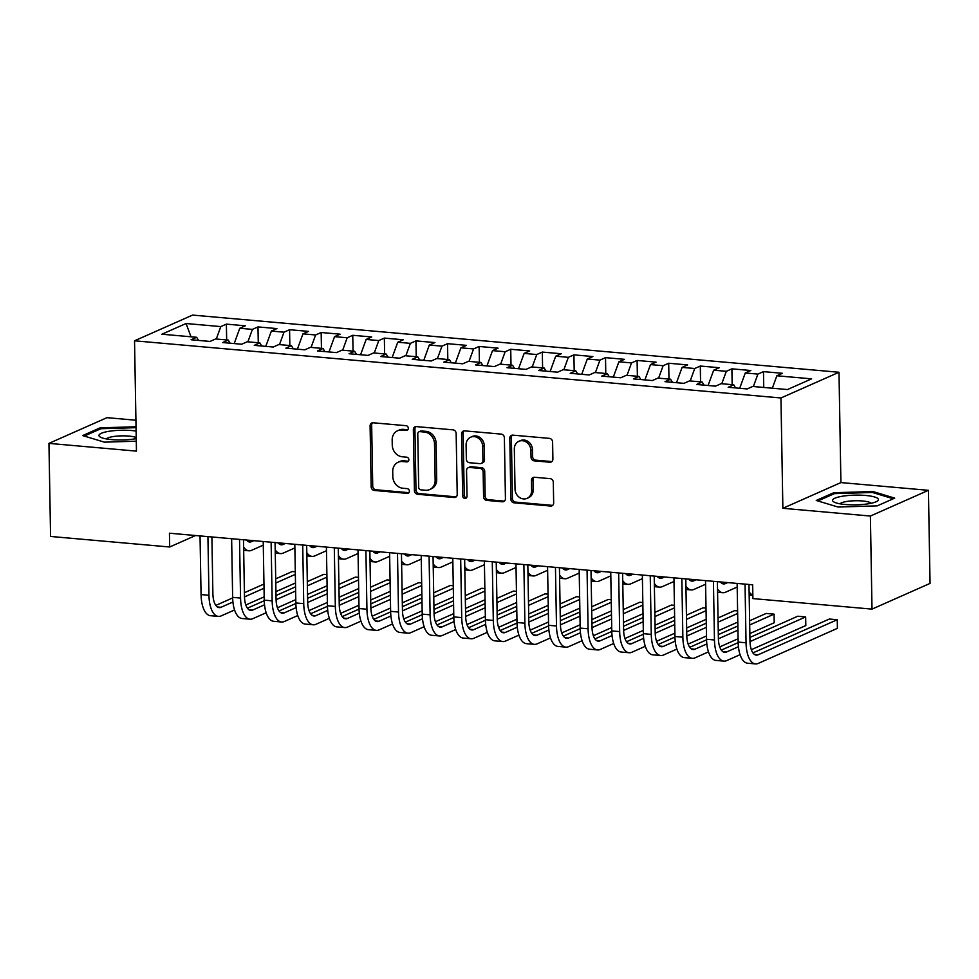 <?xml version="1.0" encoding="UTF-8"?>
<svg xmlns="http://www.w3.org/2000/svg" width="979" height="979" viewBox="0 0 979 979"><rect width="100%" height="100%" fill="white"/><g stroke="black" fill="none" stroke-linecap="round" stroke-linejoin="round"><path stroke-width="1.47" d="M408.304 428.251A2.423 2.117 -113.9 0 0 406.089 425.694L373.134 422.781A3.463 3.023 -113.9 0 0 370.099 425.889L371.163 486.796A3.463 3.023 -113.9 0 0 374.321 490.455L407.264 493.367A2.423 2.117 -113.9 0 0 407.191 488.631L402.92 488.252A11.087 9.68 -113.9 0 1 392.812 476.553L392.726 471.474A11.087 9.68 -113.9 0 1 398.159 462.223A11.087 9.68 -113.9 0 1 402.455 461.525L406.726 461.904A2.423 2.117 -113.9 0 0 406.64 457.169L402.369 456.789A11.087 9.68 -113.9 0 1 392.261 445.078L392.175 439.999A11.087 9.68 -113.9 0 1 397.609 430.748A11.087 9.68 -113.9 0 1 401.904 430.05L406.175 430.43A2.423 2.117 -113.9 0 0 408.304 428.251M549.855 462.235A3.463 3.023 -113.9 0 0 552.89 459.127L552.597 442.031A3.463 3.023 -113.9 0 0 549.439 438.372L512.849 435.141A3.463 3.023 -113.9 0 0 509.802 438.249L510.867 499.155A3.463 3.023 -113.9 0 0 514.024 502.814L550.614 506.045A3.463 3.023 -113.9 0 0 553.661 502.937L553.306 482.304A3.463 3.023 -113.9 0 0 550.137 478.645L534.485 477.262A3.463 3.023 -113.9 0 0 531.438 480.371L531.621 490.601A9.264 8.089 -113.9 0 1 527.069 498.335A9.264 8.089 -113.9 0 1 515.027 489.133L514.33 449.031A9.264 8.089 -113.9 0 1 518.87 441.296A9.264 8.089 -113.9 0 1 530.912 450.499L531.034 457.181A3.463 3.023 -113.9 0 0 534.191 460.84L549.855 462.235L551.422 461.537A3.463 3.023 -113.9 0 0 551.923 461.537M870.392 516.043L928.422 490.32L840.912 482.574L782.87 508.297L870.392 516.043L872.008 609.122L752.9 598.585L752.667 584.793L169.44 533.212L169.685 546.992L195.58 535.513M782.87 508.297L780.948 397.976L134.539 340.802L192.582 315.091L838.991 372.265L780.948 397.976M135.922 420.224L106.992 417.666L48.95 443.377L136.46 451.123L134.539 340.802M48.95 443.377L50.578 536.455L169.685 546.992M456.153 433.501A3.463 3.023 -113.9 0 0 452.996 429.842L416.393 426.611A3.463 3.023 -113.9 0 0 413.358 429.72L414.423 490.626A3.463 3.023 -113.9 0 0 417.58 494.285L454.17 497.516A3.463 3.023 -113.9 0 0 457.217 494.407L456.153 433.501M464.621 430.87L501.211 434.113A3.463 3.023 -113.9 0 1 504.381 437.772L505.433 498.678A3.463 3.023 -113.9 0 1 502.398 501.786L486.734 500.404A3.463 3.023 -113.9 0 1 483.577 496.745L483.149 472.037A3.463 3.023 -113.9 0 0 479.979 468.378L469.59 467.46A3.463 3.023 -113.9 0 0 466.555 470.569L467.007 496.292A2.423 2.117 -113.9 0 1 462.663 495.9L461.574 433.978A3.463 3.023 -113.9 0 1 464.621 430.87M226.663 339.946L226.382 324.122L220.813 326.594L186.059 323.511L161.902 334.218L196.657 337.29L191.089 339.762L210.044 341.438L215.613 338.967L228.254 340.092L222.686 342.552L241.642 344.229L247.21 341.769L259.851 342.883L254.283 345.354L273.239 347.031L278.807 344.559L291.436 345.673L285.868 348.145L304.824 349.821L310.392 347.349L323.033 348.475L317.465 350.935L336.421 352.611L341.989 350.152L354.631 351.265L349.062 353.737L368.018 355.414L373.586 352.942L386.216 354.055L380.647 356.527L399.603 358.204L405.184 355.732L417.813 356.858L412.245 359.317L431.201 360.994L436.769 358.534L449.41 359.648L443.842 362.12L462.798 363.796L468.366 361.324L481.007 362.45L475.439 364.91L494.395 366.587L499.963 364.127L512.592 365.24L507.024 367.712L525.98 369.389L531.548 366.917L544.189 368.031L538.621 370.503L557.577 372.179L563.145 369.707L575.787 370.833L570.219 373.293L589.174 374.969L594.742 372.509L607.372 373.623L601.804 376.095L620.759 377.772L626.327 375.3L638.969 376.413L633.401 378.885L652.357 380.562L657.925 378.09L670.566 379.216L664.998 381.675L683.954 383.352L689.522 380.892L702.163 382.006L696.595 384.478L715.551 386.154L721.119 383.682L733.748 384.796L728.18 387.268L747.136 388.944L752.704 386.472L787.459 389.556L811.615 378.849L776.861 375.777L772.333 388.21M226.382 324.122L245.337 325.799L239.769 328.271L252.411 329.385L247.883 341.83M258.26 342.748L257.979 326.913L252.411 329.385M257.979 326.913L276.935 328.589L271.367 331.061L284.008 332.175L279.468 344.62M289.845 345.538L289.576 329.715L284.008 332.175M289.576 329.715L308.532 331.392L302.964 333.851L315.593 334.977L311.065 347.41M321.442 348.328L321.161 332.505L315.593 334.977M321.161 332.505L340.117 334.182L334.549 336.654L347.19 337.767L342.662 350.213M353.04 351.131L352.758 335.295L347.19 337.767M352.758 335.295L371.714 336.972L366.146 339.444L378.787 340.557L374.259 353.003M384.625 353.921L384.355 338.098L378.787 340.557M384.355 338.098L403.311 339.774L397.743 342.234L410.372 343.36L405.844 355.793M416.222 356.711L415.953 340.888L410.372 343.36M415.953 340.888L434.909 342.564L429.328 345.036L441.97 346.15L437.442 358.595M447.819 359.513L447.538 343.678L441.97 346.15M447.538 343.678L466.493 345.354L460.925 347.826L473.567 348.94L469.039 361.386M479.416 362.303L479.135 346.48L473.567 348.94M479.135 346.48L498.091 348.157L492.523 350.617L505.164 351.742L500.624 364.176M511.001 365.094L510.732 349.27L505.164 351.742M510.732 349.27L529.688 350.947L524.12 353.419L536.749 354.533L532.221 366.978M542.599 367.896L542.317 352.073L536.749 354.533M542.317 352.073L561.273 353.749L555.705 356.209L568.346 357.335L563.818 369.768M574.196 370.686L573.914 354.863L568.346 357.335M573.914 354.863L592.87 356.54L587.302 359.012L599.943 360.125L595.416 372.558M605.781 373.476L605.511 357.653L599.943 360.125M605.511 357.653L624.467 359.33L618.899 361.802L631.528 362.915L627.001 375.361M637.378 376.279L637.096 360.456L631.528 362.915M637.096 360.456L656.065 362.132L650.484 364.592L663.126 365.718L658.598 378.151M668.975 379.069L668.694 363.246L663.126 365.718M668.694 363.246L687.65 364.922L682.082 367.394L694.723 368.508L690.195 380.953M700.56 381.859L700.291 366.036L694.723 368.508M700.291 366.036L719.247 367.712L713.679 370.184L726.32 371.298L721.78 383.744M732.157 384.661L731.888 368.838L726.32 371.298M731.888 368.838L750.844 370.515L745.276 372.975L757.905 374.1L753.377 386.534M763.755 387.451L763.473 371.628L757.905 374.1M763.473 371.628L782.429 373.305L776.861 375.777M733.748 384.796L735.596 387.929M702.163 382.006L704.011 385.126M745.276 372.975L739.696 388.284M670.566 379.216L672.414 382.336M713.679 370.184L708.098 385.493M638.969 376.413L640.817 379.546M682.082 367.394L676.513 382.703M607.372 373.623L609.232 376.744M650.484 364.592L644.916 379.901M575.787 370.833L577.634 373.954M618.899 361.802L613.319 377.111M544.189 368.031L546.037 371.151M587.302 359.012L581.734 374.308M512.592 365.24L514.44 368.361M555.705 356.209L550.137 371.518M481.007 362.45L482.855 365.571M524.12 353.419L518.54 368.728M449.41 359.648L451.258 362.768M492.523 350.617L486.942 365.926M417.813 356.858L419.661 359.978M460.925 347.826L455.357 363.136M386.216 354.055L388.076 357.188M429.328 345.036L423.76 360.345M354.631 351.265L356.478 354.386M397.743 342.234L392.163 357.543M323.033 348.475L324.881 351.596M366.146 339.444L360.578 354.753M291.436 345.673L293.284 348.805M334.549 336.654L328.981 351.963M259.851 342.883L261.699 346.003M302.964 333.851L297.383 349.16M228.254 340.092L230.102 343.213M271.367 331.061L265.786 346.37M196.657 337.29L198.504 340.423M239.769 328.271L234.201 343.58M872.008 609.122L930.05 583.398L928.422 490.32M840.912 482.574L838.991 372.265M186.059 323.511L191.015 336.8M220.813 326.594L216.286 339.028M136.044 426.758L100.139 427.835L82.652 435.582L104.41 442.153L136.289 441.199M833.741 492.731L816.266 500.465L838.012 507.036L877.245 505.862L894.72 498.115L872.974 491.544L833.741 492.731L833.765 493.918M407.815 429.744A2.423 2.117 -113.9 0 1 407.741 429.732L403.47 429.365A11.087 9.68 -113.9 0 0 399.175 430.062L397.609 430.748M398.159 462.223L399.726 461.525A11.087 9.68 -113.9 0 1 404.021 460.828L408.292 461.207A2.423 2.117 -113.9 0 0 408.365 461.207M372.632 422.781A3.463 3.023 -113.9 0 0 371.665 425.192L372.73 486.098A3.463 3.023 -113.9 0 0 375.887 489.757L408.843 492.682A2.423 2.117 -113.9 0 0 408.904 492.682M415.891 426.611A3.463 3.023 -113.9 0 0 414.925 429.022L415.989 489.928A3.463 3.023 -113.9 0 0 419.147 493.587L455.737 496.83A3.463 3.023 -113.9 0 0 456.238 496.83M419.893 431.641A2.423 2.117 -113.9 0 0 417.764 433.819L418.694 487.285A2.423 2.117 -113.9 0 0 420.909 489.843L425.4 490.246A11.087 9.68 -113.9 0 0 429.708 489.549A11.087 9.68 -113.9 0 0 435.141 480.297L434.505 443.744A11.087 9.68 -113.9 0 0 424.384 432.045L419.893 431.641L421.459 430.956A2.423 2.117 -113.9 0 0 420.517 431.103L418.951 431.8M429.708 489.549L431.274 488.851A11.087 9.68 -113.9 0 0 436.707 479.6L435.141 480.297M421.459 430.956L425.963 431.347A11.087 9.68 -113.9 0 1 436.071 443.059L436.707 479.6M468.256 467.681L469.822 466.983A3.463 3.023 -113.9 0 1 471.168 466.763L481.558 467.693A3.463 3.023 -113.9 0 1 484.715 471.34L485.143 496.047A3.463 3.023 -113.9 0 0 488.301 499.706L503.965 501.089A3.463 3.023 -113.9 0 0 504.466 501.089M464.119 430.87A3.463 3.023 -113.9 0 0 463.153 433.281L464.23 495.215A2.423 2.117 -113.9 0 0 466.518 497.773M482.696 446.412A9.264 8.089 -113.9 0 0 470.654 437.209A9.264 8.089 -113.9 0 0 466.102 444.943L466.347 459.065A3.463 3.023 -113.9 0 0 469.516 462.724L479.906 463.642A3.463 3.023 -113.9 0 0 482.941 460.534L482.696 446.412L484.262 445.714A9.264 8.089 -113.9 0 0 472.221 436.512L470.654 437.209M481.24 463.422L482.818 462.737A3.463 3.023 -113.9 0 0 484.507 459.836L482.941 460.534M484.262 445.714L484.507 459.836M518.87 441.296L520.436 440.611A9.264 8.089 -113.9 0 1 532.49 449.814L532.6 456.495A3.463 3.023 -113.9 0 0 535.758 460.154L551.422 461.537M527.069 498.335L528.648 497.638A9.264 8.089 -113.9 0 0 533.188 489.904L531.621 490.601M533.983 477.262A3.463 3.023 -113.9 0 0 533.004 479.673L533.188 489.904M512.347 435.141A3.463 3.023 -113.9 0 0 511.368 437.552L512.433 498.458A3.463 3.023 -113.9 0 0 515.59 502.117L552.193 505.36A3.463 3.023 -113.9 0 0 552.694 505.36M100.152 429.022L100.139 427.835M872.987 492.645L872.974 491.544M246.488 540.016A17.634 7.722 95.1 0 0 249.633 542.011A17.634 7.722 95.1 0 0 251.493 541.681L253.769 540.665M263.29 545.132L251.64 550.296A26.457 11.589 -84.9 0 1 248.862 550.798A26.457 11.589 -84.9 0 1 243.612 547.077M234.581 609.966L221.168 615.901A26.457 11.589 -84.9 0 1 218.39 616.403L210.497 615.705A26.457 11.589 -84.9 0 1 201.062 594.571L200.034 535.917M218.39 616.403A26.457 11.589 -84.9 0 1 208.955 595.269L207.927 536.614M211.892 536.957L212.884 593.531A17.634 7.722 95.1 0 0 219.161 607.616A17.634 7.722 95.1 0 0 221.021 607.286L232.929 602.012M244.481 596.896L264.036 588.232M275.784 583.019L295.34 574.355M295.291 571.785L292.256 571.528L275.711 578.858M215.833 605.389L232.659 597.924M244.407 592.723L263.963 584.059M295.487 582.97L275.931 591.634M264.183 596.847L245.839 604.973M278.085 542.819A17.634 7.722 95.1 0 0 281.23 544.801A17.634 7.722 95.1 0 0 283.09 544.471L285.366 543.455M294.875 547.934L283.237 553.086A26.457 11.589 -84.9 0 1 280.459 553.588A26.457 11.589 -84.9 0 1 275.209 549.868M309.682 545.609A17.634 7.722 95.1 0 0 312.827 547.604A17.634 7.722 95.1 0 0 314.675 547.261L316.963 546.258M326.472 550.724L314.834 555.888A26.457 11.589 -84.9 0 1 312.044 556.378A26.457 11.589 -84.9 0 1 306.794 552.67M266.166 612.756L252.766 618.704A26.457 11.589 -84.9 0 1 249.988 619.205L242.082 618.508A26.457 11.589 -84.9 0 1 232.647 597.361L231.631 538.707M249.988 619.205A26.457 11.589 -84.9 0 1 240.553 598.059L239.525 539.405M243.49 539.759L244.469 596.321A17.634 7.722 95.1 0 0 250.759 610.419A17.634 7.722 95.1 0 0 252.619 610.088L264.526 604.802M276.078 599.686L295.634 591.022M307.382 585.821L326.937 577.145M326.888 574.587L323.853 574.318L307.308 581.648M247.43 608.179L264.257 600.727M276.005 595.526L295.56 586.849M327.084 585.772L307.528 594.437M295.78 599.637L277.436 607.775M297.763 615.558L284.363 621.494A26.457 11.589 -84.9 0 1 281.573 621.995L273.679 621.298A26.457 11.589 -84.9 0 1 264.244 600.151L263.216 541.497M281.573 621.995A26.457 11.589 -84.9 0 1 272.15 600.849L271.122 542.195M275.075 542.55L276.066 599.111A17.634 7.722 95.1 0 0 282.356 613.209A17.634 7.722 95.1 0 0 284.204 612.878L296.123 607.604M307.675 602.477L327.231 593.812M338.967 588.612L358.522 579.947M358.485 577.377L355.45 577.108L338.905 584.439M279.027 610.982L295.854 603.517M307.602 598.316L327.157 589.652M358.681 588.563L339.126 597.227M327.378 602.44L309.034 610.566M136.118 431.054A22.933 4.858 -1 0 0 111.263 430.968A22.933 4.858 -1 0 0 99.014 435.777A22.933 4.858 -1 0 0 100.678 437.283A22.933 4.858 -1 0 0 136.252 438.641M136.228 437.552A15.701 3.329 -1 0 0 119.768 435.924A15.701 3.329 -1 0 0 106.442 438.935M84.267 436.071L100.825 428.729L136.057 427.676M878.383 499.302A22.933 4.858 -1 0 0 854.067 495.166A22.933 4.858 -1 0 0 832.615 500.673A22.933 4.858 -1 0 0 834.279 502.178A22.933 4.858 -1 0 0 855.585 504.834A22.933 4.858 -1 0 0 876.792 501.432A22.933 4.858 -1 0 0 878.383 499.302M871.077 503.292A15.701 3.329 -1 0 0 855.511 500.746A15.701 3.329 -1 0 0 840.055 503.83M817.869 500.954L834.426 493.624L872.436 492.474L893.252 498.764M341.267 548.399A17.634 7.722 95.1 0 0 344.412 550.394A17.634 7.722 95.1 0 0 346.272 550.063L348.548 549.048M358.069 553.514L346.419 558.679A26.457 11.589 -84.9 0 1 343.641 559.18A26.457 11.589 -84.9 0 1 338.391 555.46M372.864 551.201A17.634 7.722 95.1 0 0 376.009 553.184A17.634 7.722 95.1 0 0 377.87 552.854L380.146 551.838M389.654 556.317L378.016 561.469A26.457 11.589 -84.9 0 1 375.238 561.97A26.457 11.589 -84.9 0 1 369.989 558.25M329.36 618.349L315.96 624.284A26.457 11.589 -84.9 0 1 313.17 624.786L305.277 624.088A26.457 11.589 -84.9 0 1 295.842 602.954L294.814 544.3M313.17 624.786A26.457 11.589 -84.9 0 1 303.735 603.651L302.719 544.997M306.672 545.34L307.663 601.914A17.634 7.722 95.1 0 0 313.953 615.999A17.634 7.722 95.1 0 0 315.801 615.669L327.72 610.394M339.272 605.279L358.816 596.615M370.564 591.402L390.119 582.738M390.083 580.18L387.048 579.911L370.49 587.241M310.612 613.772L327.451 606.319M339.187 601.106L358.742 592.442M390.266 591.353L370.711 600.029M358.975 605.23L340.619 613.356M360.957 621.151L347.545 627.086A26.457 11.589 -84.9 0 1 344.767 627.588L336.862 626.89A26.457 11.589 -84.9 0 1 327.439 605.744L326.411 547.09M344.767 627.588A26.457 11.589 -84.9 0 1 335.332 606.442L334.304 547.787M338.269 548.142L339.248 604.704A17.634 7.722 95.1 0 0 345.538 618.801A17.634 7.722 95.1 0 0 347.398 618.471L359.305 613.184M370.857 608.069L390.413 599.405M402.161 594.204L421.716 585.54M421.668 582.97L418.633 582.701L402.088 590.031M342.209 616.562L359.036 609.109M370.784 603.908L390.34 595.244M421.863 594.155L402.308 602.819M390.56 608.02L372.216 616.158M404.462 553.992A17.634 7.722 95.1 0 0 407.607 555.986A17.634 7.722 95.1 0 0 409.467 555.644L411.743 554.64M421.251 559.107L409.614 564.271A26.457 11.589 -84.9 0 1 406.823 564.761A26.457 11.589 -84.9 0 1 401.586 561.053M392.542 623.941L379.142 629.876A26.457 11.589 -84.9 0 1 376.364 630.378L368.459 629.681A26.457 11.589 -84.9 0 1 359.024 608.534L358.008 549.88M376.364 630.378A26.457 11.589 -84.9 0 1 366.929 609.232L365.901 550.577M369.854 550.932L370.845 607.494A17.634 7.722 95.1 0 0 377.135 621.592A17.634 7.722 95.1 0 0 378.995 621.261L390.902 615.987M402.455 610.859L422.01 602.195M433.758 596.994L453.314 588.33M453.265 585.76L450.23 585.491L433.685 592.833M373.807 619.364L390.633 611.899M402.381 606.699L421.937 598.034M453.461 596.945L433.905 605.609M422.157 610.823L403.813 618.948M436.047 556.794A17.634 7.722 95.1 0 0 439.204 558.776A17.634 7.722 95.1 0 0 441.052 558.446L443.328 557.43M452.849 561.897L441.211 567.061A26.457 11.589 -84.9 0 1 438.421 567.563A26.457 11.589 -84.9 0 1 433.171 563.843M424.14 626.731L410.739 632.679A26.457 11.589 -84.9 0 1 407.949 633.168L400.056 632.471A26.457 11.589 -84.9 0 1 390.621 611.337L389.593 552.682M407.949 633.168A26.457 11.589 -84.9 0 1 398.514 612.034L397.498 553.38M401.451 553.722L402.442 610.296A17.634 7.722 95.1 0 0 408.732 624.394A17.634 7.722 95.1 0 0 410.58 624.051L422.5 618.777M434.052 613.662L453.595 604.998M465.343 599.784L484.899 591.12M484.862 588.563L481.827 588.293L465.27 595.624M405.404 622.154L422.23 614.702M433.966 609.489L453.522 600.825M485.058 599.748L465.502 608.412M453.754 613.613L435.398 621.738M467.644 559.584A17.634 7.722 95.1 0 0 470.789 561.567A17.634 7.722 95.1 0 0 472.649 561.236L474.925 560.233M484.446 564.699L472.796 569.851A26.457 11.589 -84.9 0 1 470.018 570.353A26.457 11.589 -84.9 0 1 464.768 566.645M455.737 629.534L442.324 635.469A26.457 11.589 -84.9 0 1 439.547 635.971L431.653 635.273A26.457 11.589 -84.9 0 1 422.218 614.127L421.19 555.472M439.547 635.971A26.457 11.589 -84.9 0 1 430.111 614.824L429.083 556.17M433.048 556.525L434.04 613.087A17.634 7.722 95.1 0 0 440.317 627.184A17.634 7.722 95.1 0 0 442.178 626.854L454.085 621.567M465.637 616.452L485.192 607.788M496.94 602.587L516.496 593.923M516.447 591.353L513.412 591.083L496.867 598.414M436.989 624.945L453.815 617.492M465.563 612.291L485.119 603.627M516.643 602.538L497.087 611.202M485.339 616.403L466.995 624.541M499.241 562.374A17.634 7.722 95.1 0 0 502.386 564.369A17.634 7.722 95.1 0 0 504.246 564.026L506.522 563.023M516.031 567.49L504.393 572.654A26.457 11.589 -84.9 0 1 501.615 573.156A26.457 11.589 -84.9 0 1 496.365 569.435M487.322 632.324L473.922 638.259A26.457 11.589 -84.9 0 1 471.144 638.761L463.238 638.063A26.457 11.589 -84.9 0 1 453.803 616.917L452.787 558.263M471.144 638.761A26.457 11.589 -84.9 0 1 461.709 617.614L460.681 558.972M464.646 559.315L465.625 615.877A17.634 7.722 95.1 0 0 471.915 629.974A17.634 7.722 95.1 0 0 473.775 629.644L485.682 624.369M497.234 619.242L516.79 610.578M528.538 605.377L548.093 596.713M548.044 594.143L545.009 593.874L528.464 601.216M468.586 627.747L485.413 620.282M497.161 615.081L516.716 606.417M548.24 605.328L528.684 613.992M516.936 619.205L498.592 627.331M530.838 565.177A17.634 7.722 95.1 0 0 533.983 567.159A17.634 7.722 95.1 0 0 535.831 566.829L538.12 565.813M547.628 570.28L535.99 575.444A26.457 11.589 -84.9 0 1 533.2 575.946A26.457 11.589 -84.9 0 1 527.95 572.226M518.919 635.114L505.519 641.061A26.457 11.589 -84.9 0 1 502.729 641.563L494.836 640.853A26.457 11.589 -84.9 0 1 485.4 619.719L484.372 561.065M502.729 641.563A26.457 11.589 -84.9 0 1 493.306 620.417L492.278 561.762M496.231 562.117L497.222 618.679A17.634 7.722 95.1 0 0 503.512 632.777A17.634 7.722 95.1 0 0 505.36 632.434L517.279 627.16M528.831 622.044L548.387 613.38M560.123 608.167L579.678 599.503M579.641 596.945L576.607 596.676L560.061 604.006M500.183 630.537L517.01 623.085M528.758 617.871L548.313 609.207M579.837 608.13L560.282 616.794M548.534 621.995L530.19 630.121M562.423 567.967A17.634 7.722 95.1 0 0 565.568 569.949A17.634 7.722 95.1 0 0 567.428 569.619L569.705 568.615M579.225 573.082L567.575 578.234A26.457 11.589 -84.9 0 1 564.797 578.736A26.457 11.589 -84.9 0 1 559.547 575.028M550.516 637.916L537.104 643.852A26.457 11.589 -84.9 0 1 534.326 644.353L526.433 643.656A26.457 11.589 -84.9 0 1 516.998 622.509L515.97 563.855M534.326 644.353A26.457 11.589 -84.9 0 1 524.891 623.207L523.875 564.553M527.828 564.907L528.819 621.469A17.634 7.722 95.1 0 0 535.109 635.567A17.634 7.722 95.1 0 0 536.957 635.236L548.876 629.95M560.429 624.835L579.972 616.17M591.72 610.969L611.275 602.305M611.239 599.735L608.204 599.466L591.646 606.796M531.768 633.327L548.607 625.875M560.343 620.674L579.898 612.01M611.422 610.92L591.867 619.585M580.131 624.786L561.775 632.923M594.02 570.757A17.634 7.722 95.1 0 0 597.166 572.752A17.634 7.722 95.1 0 0 599.026 572.409L601.302 571.406M610.81 575.872L599.172 581.036A26.457 11.589 -84.9 0 1 596.395 581.538A26.457 11.589 -84.9 0 1 591.145 577.818M582.113 640.707L568.701 646.642A26.457 11.589 -84.9 0 1 565.923 647.143L558.018 646.446A26.457 11.589 -84.9 0 1 548.595 625.3L547.567 566.657M565.923 647.143A26.457 11.589 -84.9 0 1 556.488 626.009L555.46 567.355M559.425 567.698L560.404 624.272A17.634 7.722 95.1 0 0 566.694 638.357A17.634 7.722 95.1 0 0 568.554 638.027L580.461 632.752M592.014 627.625L611.569 618.961M623.317 613.76L642.873 605.095M642.824 602.526L639.789 602.256L623.244 609.599M563.366 636.13L580.192 628.665M591.94 623.464L611.496 614.8M643.019 613.711L623.464 622.375M611.716 627.588L593.372 635.714M625.618 573.559A17.634 7.722 95.1 0 0 628.763 575.542A17.634 7.722 95.1 0 0 630.611 575.211L632.899 574.196M642.408 578.662L630.77 583.827A26.457 11.589 -84.9 0 1 627.98 584.328A26.457 11.589 -84.9 0 1 622.742 580.608M613.698 643.497L600.298 649.444A26.457 11.589 -84.9 0 1 597.52 649.946L589.615 649.236A26.457 11.589 -84.9 0 1 580.18 628.102L579.164 569.448M597.52 649.946A26.457 11.589 -84.9 0 1 588.085 628.799L587.057 570.145M591.01 570.5L592.001 627.062A17.634 7.722 95.1 0 0 598.291 641.159A17.634 7.722 95.1 0 0 600.151 640.817L612.059 635.542M623.611 630.427L643.166 621.763M654.914 616.55L674.47 607.886M674.421 605.328L671.386 605.059L654.841 612.389M594.963 638.92L611.789 631.467M623.537 626.254L643.093 617.59M674.617 616.513L655.061 625.177M643.313 630.378L624.969 638.504M657.203 576.35A17.634 7.722 95.1 0 0 660.36 578.332A17.634 7.722 95.1 0 0 662.208 578.002L664.484 576.998M674.005 581.465L662.355 586.617A26.457 11.589 -84.9 0 1 659.577 587.119A26.457 11.589 -84.9 0 1 654.327 583.411M645.296 646.299L631.896 652.234A26.457 11.589 -84.9 0 1 629.105 652.736L621.212 652.038A26.457 11.589 -84.9 0 1 611.777 630.892L610.749 572.238M629.105 652.736A26.457 11.589 -84.9 0 1 619.67 631.59L618.655 572.935M622.607 573.29L623.599 629.852A17.634 7.722 95.1 0 0 629.889 643.949A17.634 7.722 95.1 0 0 631.736 643.619L643.656 638.332M655.208 633.217L674.751 624.553M686.499 619.352L706.055 610.688M706.018 608.118L702.983 607.849L686.426 615.179M626.56 641.71L643.387 634.257M655.122 629.056L674.678 620.392M706.214 619.303L686.658 627.967M674.91 633.168L656.554 641.306M688.8 579.14A17.634 7.722 95.1 0 0 691.945 581.134A17.634 7.722 95.1 0 0 693.805 580.804L696.081 579.788M705.602 584.255L693.952 589.419A26.457 11.589 -84.9 0 1 691.174 589.921A26.457 11.589 -84.9 0 1 685.924 586.201M676.893 649.089L663.481 655.024A26.457 11.589 -84.9 0 1 660.703 655.526L652.809 654.829A26.457 11.589 -84.9 0 1 643.374 633.682L642.346 575.04M660.703 655.526A26.457 11.589 -84.9 0 1 651.268 634.392L650.24 575.738M654.205 576.08L655.196 632.654A17.634 7.722 95.1 0 0 661.474 646.74A17.634 7.722 95.1 0 0 663.334 646.409L675.241 641.135M686.793 636.007L706.348 627.355M718.096 622.142L737.652 613.478M737.603 610.908L734.568 610.639L718.023 617.982M658.145 644.512L674.972 637.048M686.72 631.847L706.275 623.182M737.799 622.093L718.243 630.757M706.495 635.971L688.151 644.096M720.397 581.942A17.634 7.722 95.1 0 0 723.542 583.925A17.634 7.722 95.1 0 0 725.402 583.594L727.678 582.578M737.187 587.057L725.549 592.209A26.457 11.589 -84.9 0 1 722.771 592.711A26.457 11.589 -84.9 0 1 717.521 588.991M708.478 651.879L695.078 657.827A26.457 11.589 -84.9 0 1 692.3 658.329L684.394 657.631A26.457 11.589 -84.9 0 1 674.959 636.485L673.944 577.83M692.3 658.329A26.457 11.589 -84.9 0 1 682.865 637.182L681.837 578.528M685.802 578.883L686.781 635.444A17.634 7.722 95.1 0 0 693.071 649.542A17.634 7.722 95.1 0 0 694.931 649.199L706.838 643.925M718.39 638.81L737.946 630.146M749.694 624.945L774.071 614.139L766.165 613.441L749.62 620.772M689.742 647.303L706.569 639.85M718.317 634.649L737.872 625.973M774.071 614.139L774.218 622.754L749.841 633.56M738.093 638.761L719.749 646.899M751.994 584.732A17.634 7.722 95.1 0 0 752.68 585.503M752.839 595.134A26.457 11.589 -84.9 0 1 749.106 591.793M740.075 654.682L726.675 660.617A26.457 11.589 -84.9 0 1 723.885 661.119L715.992 660.421A26.457 11.589 -84.9 0 1 706.557 639.275L705.529 580.62M723.885 661.119A26.457 11.589 -84.9 0 1 714.462 639.972L713.434 581.318M717.387 581.673L718.378 638.235A17.634 7.722 95.1 0 0 724.668 652.332A17.634 7.722 95.1 0 0 726.516 652.002L738.435 646.727M749.987 641.6L805.656 616.929L797.763 616.232L749.914 637.439M721.339 650.105L738.166 642.64M805.656 616.929L805.815 625.557L751.334 649.689M748.984 584.463L749.975 641.037A17.634 7.722 95.1 0 0 756.265 655.122A17.634 7.722 95.1 0 0 758.113 654.792L837.253 619.731L837.4 628.347L758.26 663.407A26.457 11.589 -84.9 0 1 755.482 663.909L747.589 663.211A26.457 11.589 -84.9 0 1 738.154 642.077L737.126 583.423M755.482 663.909A26.457 11.589 -84.9 0 1 746.047 642.775L745.031 584.12M837.253 619.731L829.36 619.034L752.924 652.895M403.47 429.365L401.904 430.05M408.292 461.207L406.726 461.904M404.021 460.828L402.455 461.525M408.843 492.682L407.264 493.367M375.887 489.757L374.321 490.455M372.73 486.098L371.163 486.796M371.665 425.192L370.099 425.889M407.741 429.732L406.175 430.43M455.737 496.83L454.17 497.516M419.147 493.587L417.58 494.285M415.989 489.928L414.423 490.626M414.925 429.022L413.358 429.72M436.071 443.059L434.505 443.744M425.963 431.347L424.384 432.045M503.965 501.089L502.398 501.786M488.301 499.706L486.734 500.404M485.143 496.047L483.577 496.745M484.715 471.34L483.149 472.037M481.558 467.693L479.979 468.378M471.168 466.763L469.59 467.46M464.23 495.215L462.663 495.9M463.153 433.281L461.574 433.978M535.758 460.154L534.191 460.84M532.6 456.495L531.034 457.181M532.49 449.814L530.912 450.499M533.004 479.673L531.438 480.371M552.193 505.36L550.614 506.045M515.59 502.117L514.024 502.814M512.433 498.458L510.867 499.155M511.368 437.552L509.802 438.249M247.871 541.35L251.493 541.681M201.062 594.571L208.955 595.269M217.399 606.968L221.021 607.286M279.468 544.153L283.09 544.471M311.053 546.943L314.675 547.261M232.647 597.361L240.553 598.059M248.996 609.758L252.619 610.088M264.244 600.151L272.15 600.849M280.581 612.56L284.204 612.878M342.65 549.733L346.272 550.063M374.247 552.535L377.87 552.854M295.842 602.954L303.735 603.651M312.179 615.35L315.801 615.669M327.439 605.744L335.332 606.442M343.776 618.141L347.398 618.471M405.832 555.326L409.467 555.644M359.024 608.534L366.929 609.232M375.373 620.943L378.995 621.261M437.429 558.116L441.052 558.446M390.621 611.337L398.514 612.034M406.958 623.733L410.58 624.051M469.027 560.918L472.649 561.236M422.218 614.127L430.111 614.824M438.555 626.523L442.178 626.854M500.624 563.708L504.246 564.026M453.803 616.917L461.709 617.614M470.153 629.326L473.775 629.644M532.209 566.511L535.831 566.829M485.4 619.719L493.306 620.417M501.737 632.116L505.36 632.434M563.806 569.301L567.428 569.619M516.998 622.509L524.891 623.207M533.335 634.918L536.957 635.236M595.403 572.091L599.026 572.409M548.595 625.3L556.488 626.009M564.932 637.708L568.554 638.027M626.988 574.893L630.611 575.211M580.18 628.102L588.085 628.799M596.529 640.499L600.151 640.817M658.586 577.683L662.208 578.002M611.777 630.892L619.67 631.59M628.114 643.301L631.736 643.619M690.183 580.474L693.805 580.804M643.374 633.682L651.268 634.392M659.711 646.091L663.334 646.409M721.78 583.276L725.402 583.594M674.959 636.485L682.865 637.182M691.309 648.881L694.931 649.199M706.557 639.275L714.462 639.972M722.894 651.684L726.516 652.002M738.154 642.077L746.047 642.775M754.491 654.474L758.113 654.792M243.673 550.333L248.862 550.798M275.258 553.135L280.459 553.588M306.855 555.925L312.044 556.378M338.453 558.715L343.641 559.18M370.05 561.518L375.238 561.97M401.635 564.308L406.823 564.761M433.232 567.098L438.421 567.563M464.829 569.9L470.018 570.353M496.414 572.691L501.615 573.156M528.011 575.481L533.2 575.946M559.609 578.283L564.797 578.736M591.206 581.073L596.395 581.538M622.791 583.863L627.98 584.328M654.388 586.666L659.577 587.119M685.985 589.456L691.174 589.921M717.57 592.258L722.771 592.711M749.168 595.048L752.851 595.367"/></g></svg>
